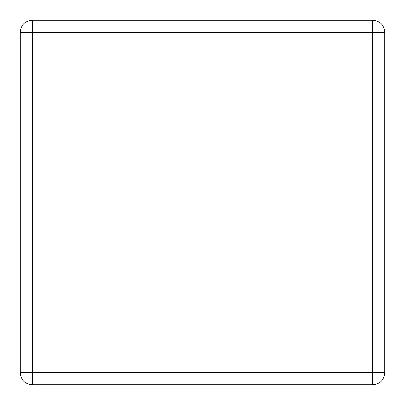 <?xml version="1.0" encoding="UTF-8"?>
<svg xmlns="http://www.w3.org/2000/svg" width="405" height="405" viewBox="0 0 405 405"><rect width="100%" height="100%" fill="white"/><g stroke="black" fill="none" stroke-linecap="round" stroke-linejoin="round"><path stroke-width="0.61" d="M372.6 20.25L32.4 20.25A12.15 12.15 0 0 0 20.25 32.4L20.25 372.6A12.15 12.15 0 0 0 32.4 384.75L372.6 384.75A12.15 12.15 0 0 0 384.75 372.6L384.75 32.4A12.15 12.15 0 0 0 372.6 20.25A12.15 12.15 0 0 1 384.75 32.4L32.4 32.4L32.4 372.6L372.6 372.6L372.6 20.25M20.25 32.4A12.15 12.15 0 0 1 32.4 20.25L32.4 32.4L20.25 32.4M32.4 384.75A12.15 12.15 0 0 1 20.25 372.6L32.4 372.6L32.4 384.75M384.75 372.6A12.15 12.15 0 0 1 372.6 384.75L372.6 372.6L384.75 372.6"/></g></svg>
